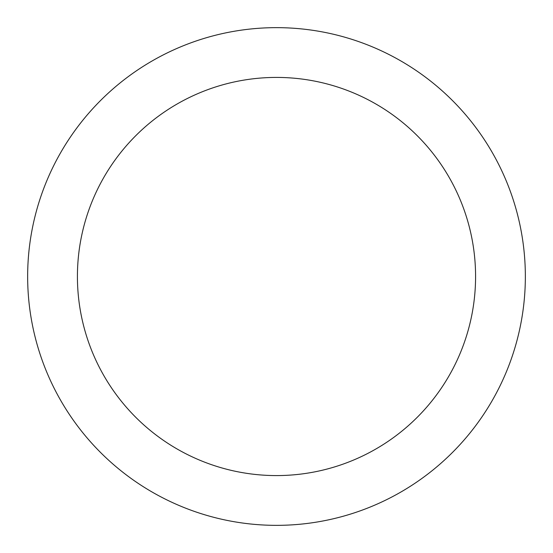 <?xml version="1.0" encoding="UTF-8"?>
<svg xmlns="http://www.w3.org/2000/svg" width="553" height="553" viewBox="0 0 553 553"><rect width="100%" height="100%" fill="white"/><g stroke="black" fill="none" stroke-linecap="round" stroke-linejoin="round"><path stroke-width="0.83" d="M276.5 27.65A248.85 248.85 0 0 1 525.35 276.5A248.85 248.85 0 0 1 276.5 525.35A248.85 248.85 0 0 1 27.65 276.5A248.85 248.85 0 0 1 276.5 27.65M276.5 475.58A199.08 199.08 0 0 1 77.42 276.5A199.08 199.08 0 0 1 276.5 77.42A199.08 199.08 0 0 1 475.58 276.5A199.08 199.08 0 0 1 276.5 475.58"/></g></svg>

